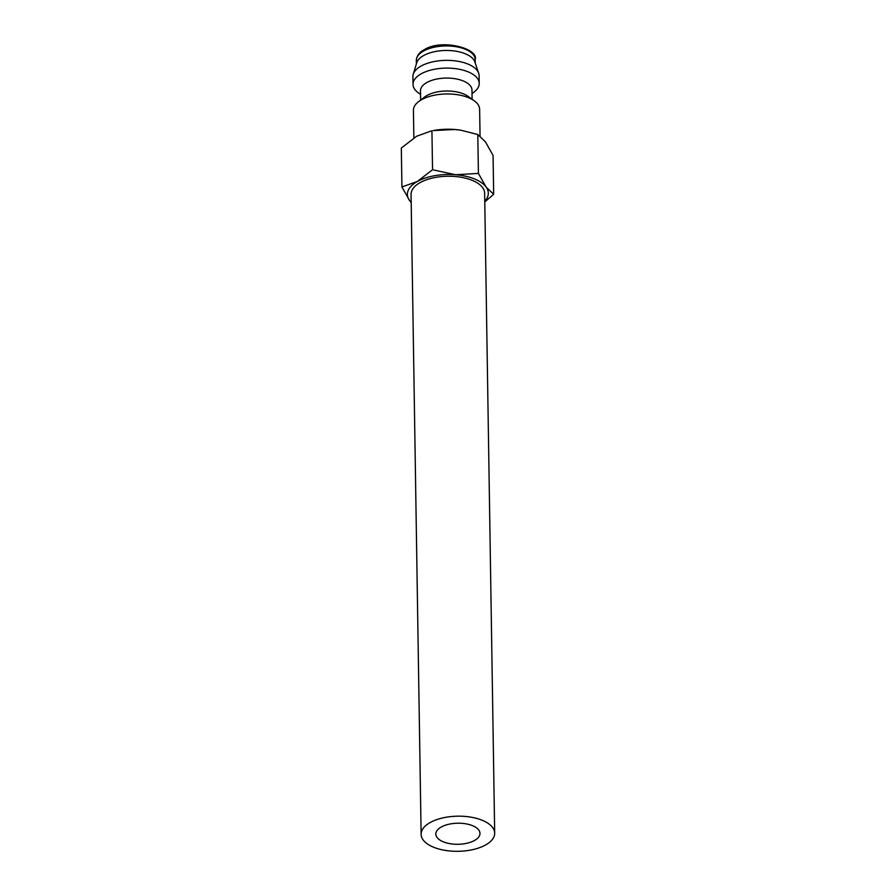 <?xml version="1.0" encoding="UTF-8"?>
<svg xmlns="http://www.w3.org/2000/svg" width="896" height="896" viewBox="0 0 896 896"><rect width="100%" height="100%" fill="white"/><g stroke="black" fill="none" stroke-linecap="round" stroke-linejoin="round"><path stroke-width="1.34" d="M480.054 136.069L479.629 109.256A33.107 15.803 179.1 0 0 474.186 100.755A33.107 15.803 179.1 0 0 468.216 97.563A33.107 15.803 179.1 0 0 418.6 101.629A33.107 15.803 179.1 0 0 413.426 110.298L413.862 137.906M474.186 100.755L467.936 96.286A25.749 12.298 179.1 0 0 463.299 93.811A25.749 12.298 179.1 0 0 424.704 96.97L418.6 101.629M472.114 99.277L471.968 89.981A25.749 12.298 179.1 0 0 463.098 80.886A25.749 12.298 179.1 0 0 435.445 79.341A25.749 12.298 179.1 0 0 420.482 90.787L420.627 100.083M472.024 93.61L474.051 92.064A33.107 15.803 179.1 0 0 479.226 83.395A33.107 15.803 179.1 0 0 467.813 71.714A33.107 15.803 179.1 0 0 432.264 69.731A33.107 15.803 179.1 0 0 413.022 84.437A33.107 15.803 179.1 0 0 418.466 92.938L420.538 94.416M479.226 83.395L479.102 75.634A33.107 15.803 179.1 0 0 478.688 73.259A33.107 15.803 179.1 0 0 467.69 63.952A33.107 15.803 179.1 0 0 434.459 61.488A33.107 15.803 179.1 0 0 413.235 74.29A33.107 15.803 179.1 0 0 412.899 76.675L413.022 84.437M478.688 73.259L474.869 61.947A29.434 14.045 179.1 0 0 465.102 53.682A29.434 14.045 179.1 0 0 435.557 51.475A29.434 14.045 179.1 0 0 416.696 62.866L413.235 74.29M484.77 201.936L493.674 194.309L486.091 187.029A40.466 19.32 179.1 0 0 474.365 178.886A40.466 19.32 179.1 0 0 455.526 174.742A40.466 19.32 179.1 0 0 417.278 181.518L401.923 186.95L409.606 200.581A40.466 19.32 179.1 0 0 411.197 202.429M484.758 201.275A40.466 19.32 179.1 0 0 486.091 187.029L478.408 173.41L455.526 174.742L432.544 169.736L417.278 181.518A40.466 19.32 179.1 0 0 409.606 200.581L411.197 202.608M460.622 130.178A40.466 19.32 179.1 0 0 460.544 130.166A40.466 19.32 179.1 0 0 454.81 129.494L460.701 130.189L477.803 134.512L485.386 141.781L493.058 155.411L493.674 194.309M421.12 834.333L411.062 194.387A36.792 17.562 -0.9 0 1 432.454 178.046A36.792 17.562 -0.9 0 1 471.946 180.242A36.792 17.562 -0.9 0 1 484.635 193.222L494.682 833.168A36.792 17.562 179.1 0 0 482.003 820.187A36.792 17.562 179.1 0 0 442.501 817.981A36.792 17.562 179.1 0 0 421.12 834.333A36.792 17.562 179.1 0 0 433.798 847.314A36.792 17.562 179.1 0 0 473.301 849.509A36.792 17.562 179.1 0 0 494.682 833.168M472.36 825.608A22.075 10.539 -0.9 0 1 479.976 833.403A22.075 10.539 -0.9 0 1 467.141 843.203A22.075 10.539 -0.9 0 1 443.442 841.882A22.075 10.539 -0.9 0 1 435.837 834.098A22.075 10.539 -0.9 0 1 448.661 824.286A22.075 10.539 -0.9 0 1 472.36 825.608M454.81 129.494A40.466 19.32 179.1 0 0 433.16 130.592L454.81 129.494M401.923 186.95L401.318 148.053L416.573 136.27L431.222 130.962M431.928 130.838L432.544 169.736M477.803 134.512L478.408 173.41M416.326 60.458C416.718 55.81 419.306 52.259 424.099 49.806C441.571 38.371 479.002 48.563 475.171 59.539A29.434 14.045 179.1 0 0 465.024 49.146A29.434 14.045 179.1 0 0 423.517 51.061A29.434 14.045 179.1 0 0 416.326 60.458L416.371 63.918M475.171 59.539L475.227 63"/></g></svg>

